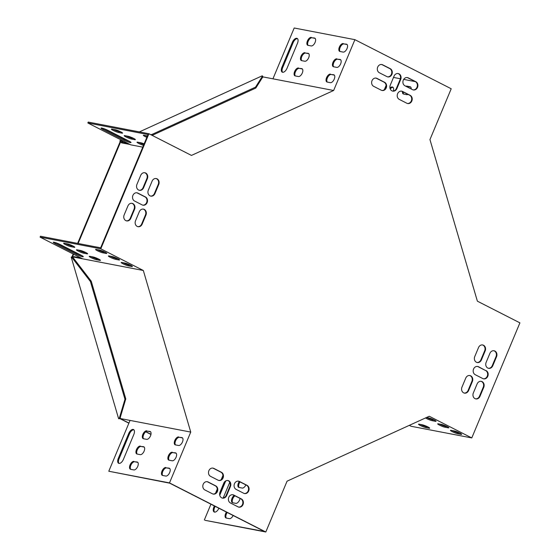 <?xml version="1.0" encoding="UTF-8"?>
<svg xmlns="http://www.w3.org/2000/svg" width="560" height="560" viewBox="0 0 560 560"><rect width="100%" height="100%" fill="white"/><g stroke="black" fill="none" stroke-linecap="round" stroke-linejoin="round"><path stroke-width="0.84" d="M73.178 254.009L72.016 256.788L72.527 256.886L73.633 254.24M74.431 252.329L74.613 251.902M78.134 243.474L120.659 141.813L120.148 141.715L77.623 243.376M73.976 252.098L74.158 251.671M139.37 131.901L262.066 75.866L263.186 77.056M150.983 434.294L145.88 431.697M128.94 423.059L119.952 418.474L125.776 398.895L91.231 281.183L72.527 256.886L71.211 257.152L118.636 418.747L119.952 418.474M150.955 434.441L145.754 431.795M128.884 423.192L119.784 418.551M72.016 256.788L71.211 257.152M121.422 140.098L119.882 140.798L120.148 141.715M129.157 136.563L128.331 136.941M124.362 138.754L123.823 138.999M119.147 418.845L124.971 399.259L125.776 398.895M124.971 399.259L90.426 281.547L91.231 281.183M90.426 281.547L71.722 257.25M122.255 140.518L120.393 140.896L120.659 141.813L123.613 141.211M120.393 140.896L119.882 140.798M262.843 76.874L255.808 88.053L152.138 135.373M262.577 75.964L255.542 87.136L255.808 88.053M127.589 140.392L127.078 140.497M255.542 87.136L151.963 134.442L152.236 135.352M151.963 134.442L150.78 134.68M133.329 138.25L132.916 138.334M126.231 139.706L125.552 139.846M469.623 375.508A4.333 3.682 -79.1 0 1 471.87 381.388L468.083 390.453A4.333 3.682 -79.1 0 1 464.205 393.05M401.485 91.133A4.333 3.682 -79.1 0 1 402.073 91.364L409.661 95.228A4.333 3.682 -79.1 0 1 411.537 100.247A4.333 3.682 -79.1 0 1 407.442 103.481M155.988 178.514A4.333 3.682 -79.1 0 1 158.235 184.401L154.441 193.466A4.333 3.682 -79.1 0 1 150.563 196.063M493.794 350.721A4.333 3.682 -79.1 0 1 496.041 356.608L492.254 365.673A4.333 3.682 -79.1 0 1 488.376 368.27M381.577 64.491A4.333 3.682 -79.1 0 1 382.165 64.722L389.746 68.586A4.333 3.682 -79.1 0 1 391.622 73.605A4.333 3.682 -79.1 0 1 387.527 76.846M131.817 203.301A4.333 3.682 -79.1 0 1 134.064 209.181L130.27 218.246A4.333 3.682 -79.1 0 1 126.392 220.843M227.682 480.508A4.333 3.682 -79.1 0 1 229.929 486.388L226.135 495.453A4.333 3.682 -79.1 0 1 222.257 498.05M136.794 192.78A4.333 3.682 -79.1 0 1 137.375 193.011L144.963 196.875A4.333 3.682 -79.1 0 1 146.839 201.894A4.333 3.682 -79.1 0 1 142.744 205.135M397.929 73.514A4.333 3.682 -79.1 0 1 400.176 79.401L396.389 88.459A4.333 3.682 -79.1 0 1 392.511 91.063M477.442 366.436A4.333 3.682 -79.1 0 1 478.03 366.667L485.618 370.531A4.333 3.682 -79.1 0 1 487.494 375.55A4.333 3.682 -79.1 0 1 483.399 378.791M212.751 468.083A4.333 3.682 -79.1 0 1 213.339 468.314L220.92 472.178A4.333 3.682 -79.1 0 1 222.796 477.197A4.333 3.682 -79.1 0 1 218.701 480.438M232.659 494.725A4.333 3.682 -79.1 0 1 233.247 494.956L240.835 498.82A4.333 3.682 -79.1 0 1 242.711 503.839A4.333 3.682 -79.1 0 1 238.616 507.073M143.325 270.494L82.621 258.825L40.089 237.139L40.467 236.236L100.653 247.807L148.036 134.547L87.843 122.976L88.221 122.073L148.925 133.735L100.786 248.808L143.325 270.494L190.743 432.082L169.491 482.902L265.804 532L287.063 481.18L429.24 416.248L471.779 437.927L519.911 322.861L477.379 301.175L429.954 139.587L451.213 88.767L354.9 39.669L333.641 90.489L191.457 155.421L148.925 133.735M265.804 532L205.1 520.331L264.537 531.517L169.736 483.189L108.787 471.233L130.046 420.413L190.743 432.082M207.067 481.677A4.333 3.682 -79.1 0 1 207.648 481.908L215.236 485.772A4.333 3.682 -79.1 0 1 217.112 490.791A4.333 3.682 -79.1 0 1 213.017 494.025M238.343 481.131A4.333 3.682 -79.1 0 1 238.931 481.362L246.519 485.226A4.333 3.682 -79.1 0 1 248.395 490.245A4.333 3.682 -79.1 0 1 244.3 493.486M144.606 172.718A4.333 3.682 -79.1 0 1 146.853 178.605L143.066 187.663A4.333 3.682 -79.1 0 1 139.188 190.267M407.169 77.539A4.333 3.682 -79.1 0 1 407.757 77.77L415.345 81.634A4.333 3.682 -79.1 0 1 417.221 86.653A4.333 3.682 -79.1 0 1 413.126 89.894M481.005 381.304A4.333 3.682 -79.1 0 1 483.252 387.191L479.458 396.249A4.333 3.682 -79.1 0 1 475.58 398.853M143.192 209.097A4.333 3.682 -79.1 0 1 145.439 214.984L141.652 224.042A4.333 3.682 -79.1 0 1 137.774 226.646M375.893 78.085A4.333 3.682 -79.1 0 1 376.481 78.316L384.062 82.18A4.333 3.682 -79.1 0 1 385.938 87.199A4.333 3.682 -79.1 0 1 381.843 90.433M482.419 344.925A4.333 3.682 -79.1 0 1 484.666 350.812L480.872 359.87A4.333 3.682 -79.1 0 1 476.994 362.474M472.381 381.486L468.594 390.551A4.333 3.682 -79.1 0 1 464.457 393.113A4.333 3.682 -79.1 0 1 461.958 387.17L465.745 378.105A4.333 3.682 -79.1 0 1 469.882 375.543A4.333 3.682 -79.1 0 1 472.381 381.486L471.87 381.388M402.584 91.462L410.172 95.326A4.333 3.682 -79.1 0 1 412.006 100.492A4.333 3.682 -79.1 0 1 407.694 103.544A4.333 3.682 -79.1 0 1 406.854 103.257L399.266 99.386A4.333 3.682 -79.1 0 1 397.432 94.22A4.333 3.682 -79.1 0 1 401.744 91.168A4.333 3.682 -79.1 0 1 402.584 91.462L402.073 91.364M148.316 190.176L152.11 181.118A4.333 3.682 -79.1 0 1 156.24 178.556A4.333 3.682 -79.1 0 1 158.746 184.499L154.952 193.564A4.333 3.682 -79.1 0 1 150.815 196.126A4.333 3.682 -79.1 0 1 148.316 190.176M486.129 362.383L489.916 353.325A4.333 3.682 -79.1 0 1 494.053 350.763A4.333 3.682 -79.1 0 1 496.552 356.706L492.765 365.771A4.333 3.682 -79.1 0 1 488.628 368.333A4.333 3.682 -79.1 0 1 486.129 362.383M386.939 76.615L379.358 72.751A4.333 3.682 -79.1 0 1 377.524 67.585A4.333 3.682 -79.1 0 1 381.836 64.533A4.333 3.682 -79.1 0 1 382.676 64.82L390.257 68.684A4.333 3.682 -79.1 0 1 392.091 73.85A4.333 3.682 -79.1 0 1 387.779 76.902A4.333 3.682 -79.1 0 1 386.939 76.615M134.575 209.279L130.781 218.344A4.333 3.682 -79.1 0 1 126.651 220.906A4.333 3.682 -79.1 0 1 124.145 214.956L127.939 205.898A4.333 3.682 -79.1 0 1 132.076 203.336A4.333 3.682 -79.1 0 1 134.575 209.279L134.064 209.181M226.646 495.551A4.333 3.682 -79.1 0 1 222.516 498.113A4.333 3.682 -79.1 0 1 220.01 492.17L223.804 483.105A4.333 3.682 -79.1 0 1 227.941 480.543A4.333 3.682 -79.1 0 1 230.44 486.486L226.646 495.551L226.135 495.453M134.575 201.033A4.333 3.682 -79.1 0 1 132.741 195.867A4.333 3.682 -79.1 0 1 137.046 192.815A4.333 3.682 -79.1 0 1 137.893 193.109L145.474 196.973A4.333 3.682 -79.1 0 1 147.308 202.139A4.333 3.682 -79.1 0 1 142.996 205.191A4.333 3.682 -79.1 0 1 142.156 204.904L134.575 201.033M394.051 76.118A4.333 3.682 -79.1 0 1 398.188 73.556A4.333 3.682 -79.1 0 1 400.687 79.499L396.9 88.557A4.333 3.682 -79.1 0 1 392.763 91.119A4.333 3.682 -79.1 0 1 390.264 85.176L394.051 76.118M486.129 370.629A4.333 3.682 -79.1 0 1 487.963 375.795A4.333 3.682 -79.1 0 1 483.651 378.847A4.333 3.682 -79.1 0 1 482.811 378.56L475.23 374.696A4.333 3.682 -79.1 0 1 473.389 369.53A4.333 3.682 -79.1 0 1 477.701 366.478A4.333 3.682 -79.1 0 1 478.541 366.765L485.618 370.531M218.113 480.207L210.532 476.343A4.333 3.682 -79.1 0 1 208.698 471.177A4.333 3.682 -79.1 0 1 213.01 468.125A4.333 3.682 -79.1 0 1 213.85 468.412L221.431 472.276A4.333 3.682 -79.1 0 1 223.265 477.442A4.333 3.682 -79.1 0 1 218.953 480.494A4.333 3.682 -79.1 0 1 218.113 480.207M233.758 495.054L241.346 498.918A4.333 3.682 -79.1 0 1 243.18 504.084A4.333 3.682 -79.1 0 1 238.868 507.136A4.333 3.682 -79.1 0 1 238.028 506.849L230.44 502.978A4.333 3.682 -79.1 0 1 228.606 497.812A4.333 3.682 -79.1 0 1 232.918 494.76A4.333 3.682 -79.1 0 1 233.758 495.054L233.247 494.956M212.429 493.801L204.848 489.93A4.333 3.682 -79.1 0 1 203.014 484.764A4.333 3.682 -79.1 0 1 207.319 481.712A4.333 3.682 -79.1 0 1 208.166 482.006L215.747 485.87A4.333 3.682 -79.1 0 1 217.581 491.036A4.333 3.682 -79.1 0 1 213.269 494.088A4.333 3.682 -79.1 0 1 212.429 493.801M239.442 481.46L247.03 485.324A4.333 3.682 -79.1 0 1 248.864 490.49A4.333 3.682 -79.1 0 1 244.552 493.542A4.333 3.682 -79.1 0 1 243.712 493.255L236.131 489.391A4.333 3.682 -79.1 0 1 234.29 484.225A4.333 3.682 -79.1 0 1 238.602 481.173A4.333 3.682 -79.1 0 1 239.442 481.46L238.931 481.362M136.941 184.38L140.728 175.315A4.333 3.682 -79.1 0 1 144.865 172.753A4.333 3.682 -79.1 0 1 147.364 178.703L143.577 187.761A4.333 3.682 -79.1 0 1 139.44 190.323A4.333 3.682 -79.1 0 1 136.941 184.38M408.268 77.868L415.856 81.732A4.333 3.682 -79.1 0 1 417.69 86.898A4.333 3.682 -79.1 0 1 413.378 89.95A4.333 3.682 -79.1 0 1 412.538 89.663L404.957 85.799A4.333 3.682 -79.1 0 1 403.116 80.633A4.333 3.682 -79.1 0 1 407.428 77.581A4.333 3.682 -79.1 0 1 408.268 77.868L407.757 77.77M483.763 387.289L479.969 396.347A4.333 3.682 -79.1 0 1 475.832 398.909A4.333 3.682 -79.1 0 1 473.333 392.966L477.127 383.908A4.333 3.682 -79.1 0 1 481.257 381.346A4.333 3.682 -79.1 0 1 483.763 387.289L483.252 387.191M145.95 215.082L142.163 224.14A4.333 3.682 -79.1 0 1 138.026 226.702A4.333 3.682 -79.1 0 1 135.527 220.759L139.314 211.701A4.333 3.682 -79.1 0 1 143.451 209.139A4.333 3.682 -79.1 0 1 145.95 215.082L145.439 214.984M381.255 90.209L373.674 86.338A4.333 3.682 -79.1 0 1 371.84 81.172A4.333 3.682 -79.1 0 1 376.145 78.12A4.333 3.682 -79.1 0 1 376.992 78.414L384.573 82.278A4.333 3.682 -79.1 0 1 386.407 87.444A4.333 3.682 -79.1 0 1 382.095 90.496A4.333 3.682 -79.1 0 1 381.255 90.209M474.747 356.587L478.541 347.522A4.333 3.682 -79.1 0 1 482.678 344.96A4.333 3.682 -79.1 0 1 485.177 350.91L481.383 359.968A4.333 3.682 -79.1 0 1 477.253 362.53A4.333 3.682 -79.1 0 1 474.747 356.587M130.011 144.473L121.443 142.828L121.177 141.911L121.982 141.54M127.295 143.087L121.177 141.911M80.976 257.985L73.843 256.613L73.038 256.984L73.311 257.901M82.621 258.825L73.038 256.984M120.19 417.655L120.463 418.572L130.046 420.413M40.089 237.139L100.786 248.808M55.244 242.543A4.949 0.623 -157.3 0 0 55.678 242.774L76.531 253.407A4.949 0.623 -157.3 0 0 81.697 255.521M65.548 243.537A4.333 0.546 -157.3 0 0 71.33 245.777L73.297 246.155M91.14 256.592A4.333 0.546 -157.3 0 0 96.929 258.832L98.889 259.203M78.344 250.061A4.333 0.546 -157.3 0 0 84.126 252.308L86.093 252.679M123.088 262.731A4.333 0.546 -157.3 0 0 128.877 264.971L130.837 265.349M97.496 249.683A4.333 0.546 -157.3 0 0 103.278 251.923L105.245 252.301M110.292 256.207A4.333 0.546 -157.3 0 0 116.074 258.447L118.041 258.825M60.41 244.657A4.949 0.623 -157.3 0 0 55.811 242.732A4.949 0.623 -157.3 0 0 53.284 242.256A4.949 0.623 -157.3 0 0 55.3 243.677L76.153 254.31A4.949 0.623 -157.3 0 0 80.752 256.242A4.949 0.623 -157.3 0 0 83.272 256.711A4.949 0.623 -157.3 0 0 81.263 255.29L60.41 244.657M64.316 243.306A4.333 0.546 -157.3 0 0 63.637 243.327A4.333 0.546 -157.3 0 0 66.367 245.035A4.333 0.546 -157.3 0 0 70.952 246.687L74.144 247.303A4.333 0.546 -157.3 0 0 74.823 247.282A4.333 0.546 -157.3 0 0 72.1 245.574A4.333 0.546 -157.3 0 0 67.508 243.915L64.316 243.306M89.908 256.354A4.333 0.546 -157.3 0 0 89.236 256.375A4.333 0.546 -157.3 0 0 91.959 258.083A4.333 0.546 -157.3 0 0 96.544 259.735L99.743 260.351A4.333 0.546 -157.3 0 0 100.422 260.33A4.333 0.546 -157.3 0 0 97.692 258.622A4.333 0.546 -157.3 0 0 93.107 256.963L89.908 256.354M77.112 249.83A4.333 0.546 -157.3 0 0 76.433 249.851A4.333 0.546 -157.3 0 0 79.163 251.559A4.333 0.546 -157.3 0 0 83.748 253.211L86.947 253.827A4.333 0.546 -157.3 0 0 87.619 253.806A4.333 0.546 -157.3 0 0 84.896 252.098A4.333 0.546 -157.3 0 0 80.311 250.439L77.112 249.83M121.856 262.493A4.333 0.546 -157.3 0 0 121.184 262.514A4.333 0.546 -157.3 0 0 123.907 264.222A4.333 0.546 -157.3 0 0 128.492 265.874L131.691 266.49A4.333 0.546 -157.3 0 0 132.37 266.469A4.333 0.546 -157.3 0 0 129.64 264.761A4.333 0.546 -157.3 0 0 125.055 263.109L121.856 262.493M96.264 249.445A4.333 0.546 -157.3 0 0 95.585 249.466A4.333 0.546 -157.3 0 0 98.308 251.174A4.333 0.546 -157.3 0 0 102.9 252.826L106.092 253.442A4.333 0.546 -157.3 0 0 106.771 253.421A4.333 0.546 -157.3 0 0 104.048 251.713A4.333 0.546 -157.3 0 0 99.456 250.061L96.264 249.445M109.06 255.969A4.333 0.546 -157.3 0 0 108.381 255.99A4.333 0.546 -157.3 0 0 111.111 257.698A4.333 0.546 -157.3 0 0 115.696 259.35L118.895 259.966A4.333 0.546 -157.3 0 0 119.567 259.945A4.333 0.546 -157.3 0 0 116.844 258.237A4.333 0.546 -157.3 0 0 112.259 256.585L109.06 255.969M169.491 482.902L108.787 471.233M133.882 429.8A4.949 2.527 -63 0 0 129.486 433.846L119.063 458.766A4.949 2.527 -63 0 0 119.028 463.414M137.802 462.364L134.722 461.776A4.333 2.212 -63 0 0 131.131 464.653A4.333 2.212 -63 0 0 130.76 469.336M150.591 431.788L147.511 431.193A4.333 2.212 -63 0 0 143.927 434.07A4.333 2.212 -63 0 0 143.549 438.76M144.2 447.076L141.113 446.481A4.333 2.212 -63 0 0 137.529 449.358A4.333 2.212 -63 0 0 137.151 454.048M182.539 437.927L179.459 437.332A4.333 2.212 -63 0 0 175.875 440.209A4.333 2.212 -63 0 0 175.497 444.899M169.75 468.51L166.67 467.915A4.333 2.212 -63 0 0 163.079 470.792A4.333 2.212 -63 0 0 162.701 475.475M176.148 453.215L173.061 452.627A4.333 2.212 -63 0 0 169.477 455.497A4.333 2.212 -63 0 0 169.099 460.187M118.307 458.381A4.949 2.527 -63 0 0 118.615 463.281A4.949 2.527 -63 0 0 123.417 459.361L133.84 434.441A4.949 2.527 -63 0 0 133.532 429.541A4.949 2.527 -63 0 0 128.73 433.461L118.307 458.381L119.063 458.766M133.959 461.391A4.333 2.212 -63 0 0 130.193 464.632A4.333 2.212 -63 0 0 130.333 469.21A4.333 2.212 -63 0 0 130.641 469.315L133.84 469.931A4.333 2.212 -63 0 0 137.606 466.683A4.333 2.212 -63 0 0 137.466 462.105A4.333 2.212 -63 0 0 137.158 462L134.722 461.776M146.755 430.808A4.333 2.212 -63 0 0 142.989 434.049A4.333 2.212 -63 0 0 143.129 438.627A4.333 2.212 -63 0 0 143.437 438.732L146.629 439.348A4.333 2.212 -63 0 0 150.395 436.107A4.333 2.212 -63 0 0 150.255 431.529A4.333 2.212 -63 0 0 149.947 431.424L147.511 431.193M140.357 446.096A4.333 2.212 -63 0 0 136.591 449.344A4.333 2.212 -63 0 0 136.731 453.922A4.333 2.212 -63 0 0 137.039 454.027L140.238 454.643A4.333 2.212 -63 0 0 144.004 451.395A4.333 2.212 -63 0 0 143.864 446.817A4.333 2.212 -63 0 0 143.549 446.712L141.113 446.481M178.703 436.947A4.333 2.212 -63 0 0 174.937 440.195A4.333 2.212 -63 0 0 175.077 444.773A4.333 2.212 -63 0 0 175.385 444.878L178.577 445.487A4.333 2.212 -63 0 0 182.343 442.246A4.333 2.212 -63 0 0 182.203 437.668A4.333 2.212 -63 0 0 181.895 437.563L179.459 437.332M165.907 467.53A4.333 2.212 -63 0 0 162.141 470.771A4.333 2.212 -63 0 0 162.281 475.349A4.333 2.212 -63 0 0 162.589 475.454L165.788 476.07A4.333 2.212 -63 0 0 169.554 472.822A4.333 2.212 -63 0 0 169.414 468.251A4.333 2.212 -63 0 0 169.106 468.139L166.67 467.915M172.305 452.235A4.333 2.212 -63 0 0 168.539 455.483A4.333 2.212 -63 0 0 168.679 460.061A4.333 2.212 -63 0 0 168.987 460.166L172.186 460.782A4.333 2.212 -63 0 0 175.952 457.534A4.333 2.212 -63 0 0 175.805 452.956A4.333 2.212 -63 0 0 175.497 452.851L173.061 452.627M409.297 425.355L411.075 426.265L471.779 437.927M420.42 424.445A4.333 0.546 -157.3 0 0 426.202 426.685L428.169 427.063M426.769 417.536A4.333 0.546 -157.3 0 0 432.558 419.776L434.518 420.154M452.368 430.584A4.333 0.546 -157.3 0 0 458.15 432.824L460.117 433.202M439.572 424.06A4.333 0.546 -157.3 0 0 445.354 426.3L447.321 426.678M419.188 424.207A4.333 0.546 -157.3 0 0 418.509 424.228A4.333 0.546 -157.3 0 0 421.239 425.936A4.333 0.546 -157.3 0 0 425.824 427.595L429.023 428.204A4.333 0.546 -157.3 0 0 429.695 428.19A4.333 0.546 -157.3 0 0 426.972 426.475A4.333 0.546 -157.3 0 0 422.387 424.823L419.188 424.207M425.516 417.949A4.333 0.546 -157.3 0 0 432.173 420.686L435.372 421.302A4.333 0.546 -157.3 0 0 436.051 421.281A4.333 0.546 -157.3 0 0 433.321 419.573A4.333 0.546 -157.3 0 0 428.736 417.914L426.517 417.487M451.136 430.353A4.333 0.546 -157.3 0 0 450.457 430.367A4.333 0.546 -157.3 0 0 453.187 432.082A4.333 0.546 -157.3 0 0 457.772 433.734L460.971 434.35A4.333 0.546 -157.3 0 0 461.643 434.329A4.333 0.546 -157.3 0 0 458.92 432.621A4.333 0.546 -157.3 0 0 454.328 430.962L451.136 430.353M438.34 423.829A4.333 0.546 -157.3 0 0 437.661 423.843A4.333 0.546 -157.3 0 0 440.384 425.558A4.333 0.546 -157.3 0 0 444.976 427.21L448.168 427.826A4.333 0.546 -157.3 0 0 448.847 427.805A4.333 0.546 -157.3 0 0 446.124 426.097A4.333 0.546 -157.3 0 0 441.532 424.438L438.34 423.829M204.344 519.946L210.938 504.189M215.502 493.283L217.266 489.055M221.186 479.689L222.957 475.461M229.747 482.181A4.949 2.527 117 0 1 229.397 483.154L223.181 498.015M218.897 508.249A4.949 2.527 117 0 1 214.172 511.994A4.949 2.527 117 0 1 213.864 507.094L214.347 505.932M219.737 493.059L224.238 482.293M233.114 515.501A4.333 2.212 117 0 1 229.397 518.644L226.205 518.028A4.333 2.212 117 0 1 225.89 517.923A4.333 2.212 117 0 1 226.457 512.106M245.91 484.918A4.333 2.212 117 0 1 242.186 488.061L238.994 487.445A4.333 2.212 117 0 1 238.686 487.34A4.333 2.212 117 0 1 239.253 481.523M240.114 498.456A4.333 2.212 117 0 1 235.795 503.356L232.596 502.74A4.333 2.212 117 0 1 232.288 502.635A4.333 2.212 117 0 1 231.665 499.394A4.333 2.212 117 0 1 234.15 495.411M214.585 512.127A4.949 2.527 117 0 1 214.62 507.479L215.11 506.317M219.751 495.222L225.043 482.559A4.949 2.527 117 0 1 226.037 480.76M226.317 518.049A4.333 2.212 117 0 1 227.22 512.491M239.106 487.473A4.333 2.212 117 0 1 240.009 481.915M232.708 502.761A4.333 2.212 117 0 1 232.533 499.408A4.333 2.212 117 0 1 234.906 495.803M262.549 77.343L263.354 76.979L333.641 90.489M142.765 147.14L130.69 144.823L87.843 122.976M123.907 140.147L103.054 129.514A4.949 0.623 22.7 0 1 101.045 128.093A4.949 0.623 22.7 0 1 103.565 128.562A4.949 0.623 22.7 0 1 108.164 130.494L129.024 141.127A4.949 0.623 22.7 0 1 131.033 142.548A4.949 0.623 22.7 0 1 128.506 142.072A4.949 0.623 22.7 0 1 123.907 140.147L124.285 139.237L103.432 128.604A4.949 0.623 22.7 0 1 102.998 128.38M121.905 133.133L118.706 132.524A4.333 0.546 22.7 0 1 114.121 130.865A4.333 0.546 22.7 0 1 111.391 129.157A4.333 0.546 22.7 0 1 112.07 129.136L115.269 129.752A4.333 0.546 22.7 0 1 119.854 131.404A4.333 0.546 22.7 0 1 122.577 133.112A4.333 0.546 22.7 0 1 121.905 133.133L122.115 132.615M143.507 145.369A4.333 0.546 22.7 0 1 139.167 143.654A4.333 0.546 22.7 0 1 136.99 142.205A4.333 0.546 22.7 0 1 137.669 142.184L140.861 142.8A4.333 0.546 22.7 0 1 144.13 143.878M134.701 139.657L131.509 139.048A4.333 0.546 22.7 0 1 126.917 137.389A4.333 0.546 22.7 0 1 124.194 135.681A4.333 0.546 22.7 0 1 124.873 135.66L128.065 136.276A4.333 0.546 22.7 0 1 132.65 137.928A4.333 0.546 22.7 0 1 135.38 139.636A4.333 0.546 22.7 0 1 134.701 139.657L134.918 139.139M146.853 137.354A4.333 0.546 22.7 0 1 143.339 135.296A4.333 0.546 22.7 0 1 144.018 135.275L147.217 135.891A4.333 0.546 22.7 0 1 147.448 135.94M129.458 141.351A4.949 0.623 22.7 0 1 124.285 139.237M121.051 131.992L119.084 131.614A4.333 0.546 22.7 0 1 113.302 129.374M143.885 144.466A4.333 0.546 22.7 0 1 138.901 142.422M133.847 138.516L131.887 138.138A4.333 0.546 22.7 0 1 126.098 135.898M147.238 136.451A4.333 0.546 22.7 0 1 145.25 135.513M354.9 39.669L294.196 28L272.937 78.82M415.324 81.627L403.69 79.394M400.393 78.757L393.498 77.434M297.493 38.668A4.949 2.527 -63 0 0 293.104 42.714L282.681 67.634A4.949 2.527 -63 0 0 282.639 72.275M315.154 38.388L312.074 37.793A4.333 2.212 -63 0 0 308.49 40.67A4.333 2.212 -63 0 0 308.112 45.36M302.365 68.971L299.278 68.376A4.333 2.212 -63 0 0 295.694 71.253A4.333 2.212 -63 0 0 295.316 75.936M308.763 53.676L305.676 53.088A4.333 2.212 -63 0 0 302.092 55.958A4.333 2.212 -63 0 0 301.714 60.648M334.313 75.11L331.226 74.515A4.333 2.212 -63 0 0 327.642 77.392A4.333 2.212 -63 0 0 327.264 82.082M347.102 44.527L344.022 43.939A4.333 2.212 -63 0 0 340.438 46.809A4.333 2.212 -63 0 0 340.06 51.499M340.711 59.822L337.624 59.227A4.333 2.212 -63 0 0 334.04 62.104A4.333 2.212 -63 0 0 333.662 66.787M297.458 43.309A4.949 2.527 -63 0 0 297.15 38.409A4.949 2.527 -63 0 0 292.341 42.329L281.918 67.249A4.949 2.527 -63 0 0 282.226 72.149A4.949 2.527 -63 0 0 287.035 68.229L297.458 43.309M311.318 37.408A4.333 2.212 -63 0 0 307.545 40.656A4.333 2.212 -63 0 0 307.692 45.234A4.333 2.212 -63 0 0 308 45.339L311.192 45.948A4.333 2.212 -63 0 0 314.958 42.707A4.333 2.212 -63 0 0 314.818 38.129A4.333 2.212 -63 0 0 314.51 38.024L312.074 37.793M298.522 67.991A4.333 2.212 -63 0 0 294.756 71.232A4.333 2.212 -63 0 0 294.896 75.81A4.333 2.212 -63 0 0 295.204 75.915L298.403 76.531A4.333 2.212 -63 0 0 302.169 73.29A4.333 2.212 -63 0 0 302.029 68.712A4.333 2.212 -63 0 0 301.721 68.6L299.278 68.376M304.92 52.696A4.333 2.212 -63 0 0 301.154 55.944A4.333 2.212 -63 0 0 301.294 60.522A4.333 2.212 -63 0 0 301.602 60.627L304.794 61.243A4.333 2.212 -63 0 0 308.567 57.995A4.333 2.212 -63 0 0 308.42 53.417A4.333 2.212 -63 0 0 308.112 53.312L305.676 53.088M330.47 74.13A4.333 2.212 -63 0 0 326.704 77.378A4.333 2.212 -63 0 0 326.844 81.956A4.333 2.212 -63 0 0 327.152 82.061L330.351 82.67A4.333 2.212 -63 0 0 334.117 79.429A4.333 2.212 -63 0 0 333.977 74.851A4.333 2.212 -63 0 0 333.662 74.746L331.226 74.515M343.266 43.547A4.333 2.212 -63 0 0 339.493 46.795A4.333 2.212 -63 0 0 339.64 51.373A4.333 2.212 -63 0 0 339.948 51.478L343.14 52.094A4.333 2.212 -63 0 0 346.906 48.846A4.333 2.212 -63 0 0 346.766 44.268A4.333 2.212 -63 0 0 346.458 44.163L344.022 43.939M336.868 58.842A4.333 2.212 -63 0 0 333.102 62.083A4.333 2.212 -63 0 0 333.242 66.661A4.333 2.212 -63 0 0 333.55 66.766L336.742 67.382A4.333 2.212 -63 0 0 340.515 64.134A4.333 2.212 -63 0 0 340.368 59.556A4.333 2.212 -63 0 0 340.06 59.451L337.624 59.227M386.092 85.463L384.328 89.691M389.949 88.018A4.949 2.527 117 0 1 392.707 87.122A4.949 2.527 117 0 1 393.358 91.042M408.016 94.388A4.333 2.212 117 0 1 406.749 94.661L403.557 94.052A4.333 2.212 117 0 1 403.249 93.947A4.333 2.212 117 0 1 402.465 91.56M405.874 86.268A4.333 2.212 117 0 1 406.875 86.121L410.067 86.737A4.333 2.212 117 0 1 410.375 86.842A4.333 2.212 117 0 1 411.187 88.97M390.215 88.914A4.949 2.527 117 0 1 393.05 87.381M403.669 94.073A4.333 2.212 117 0 1 403.221 91.945M406.63 86.653A4.333 2.212 117 0 1 407.631 86.506L410.711 87.101M240.835 498.82L241.346 498.918M207.648 481.908L208.166 482.006M215.236 485.772L215.747 485.87M213.339 468.314L213.85 468.412M220.92 472.178L221.431 472.276M246.519 485.226L247.03 485.324M176.078 453.145L175.497 452.851M169.68 468.433L169.106 468.139M182.469 437.857L181.895 437.563M144.13 447.006L143.549 446.712M150.521 431.718L149.947 431.424M137.732 462.294L137.158 462M225.043 482.559L224.308 482.188M214.62 507.479L213.864 507.094M129.486 433.846L128.73 433.461M478.541 366.765L478.03 366.667M400.687 79.499L400.176 79.401M396.9 88.557L396.389 88.459M137.893 193.109L137.375 193.011M145.474 196.973L144.963 196.875M230.44 486.486L229.929 486.388M130.27 218.246L130.781 218.344M146.853 178.605L147.364 178.703M143.066 187.663L143.577 187.761M382.165 64.722L382.676 64.82M389.746 68.586L390.257 68.684M415.345 81.634L415.856 81.732M496.041 356.608L496.552 356.706M492.254 365.673L492.765 365.771M479.458 396.249L479.969 396.347M158.235 184.401L158.746 184.499M154.441 193.466L154.952 193.564M141.652 224.042L142.163 224.14M409.661 95.228L410.172 95.326M376.481 78.316L376.992 78.414M384.062 82.18L384.573 82.278M468.083 390.453L468.594 390.551M484.666 350.812L485.177 350.91M480.872 359.87L481.383 359.968M115.696 259.35L116.074 258.447M118.895 259.966L119.105 259.448M102.9 252.826L103.278 251.923M106.092 253.442L106.309 252.924M128.492 265.874L128.877 264.971M131.691 266.49L131.908 265.972M340.06 59.451L340.634 59.745M346.458 44.163L347.032 44.457M333.662 74.746L334.243 75.04M445.354 426.3L444.976 427.21M448.385 427.308L448.168 427.826M458.15 432.824L457.772 433.734M461.181 433.832L460.971 434.35M432.558 419.776L432.173 420.686M435.589 420.784L435.372 421.302M131.509 139.048L131.887 138.138M83.748 253.211L84.126 252.308M86.947 253.827L87.157 253.309M96.544 259.735L96.929 258.832M99.743 260.351L99.96 259.833M118.706 132.524L119.084 131.614M70.952 246.687L71.33 245.777M74.144 247.303L74.361 246.785M308.112 53.312L308.686 53.606M301.721 68.6L302.295 68.894M406.875 86.121L407.631 86.506M410.067 86.737L410.641 87.031M314.51 38.024L315.084 38.318M426.202 426.685L425.824 427.595M429.233 427.693L429.023 428.204M103.054 129.514L103.432 128.604M55.3 243.677L55.678 242.774M76.153 254.31L76.531 253.407M292.341 42.329L293.104 42.714M281.918 67.249L282.681 67.634"/></g></svg>
